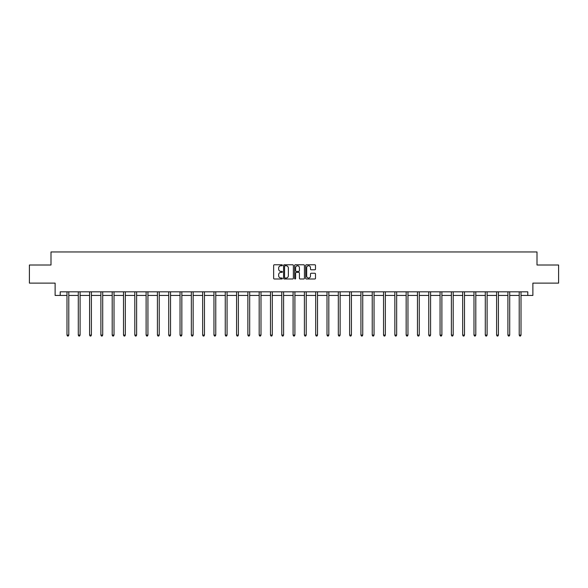 <?xml version="1.0" encoding="UTF-8"?>
<svg xmlns="http://www.w3.org/2000/svg" width="588" height="588" viewBox="0 0 588 588"><rect width="100%" height="100%" fill="white"/><g stroke="black" fill="none" stroke-linecap="round" stroke-linejoin="round"><path stroke-width="0.88" d="M282.402 265.276A0.5 0.5 0 0 0 281.909 264.776L274.346 264.776A0.713 0.713 0 0 0 273.641 265.489L273.641 278.293A0.713 0.713 0 0 0 274.346 278.999L281.909 278.999A0.5 0.5 0 0 0 282.402 278.506A0.5 0.5 0 0 0 281.909 278.006L280.932 278.006A2.279 2.279 0 0 1 278.653 275.728L278.653 274.662A2.279 2.279 0 0 1 280.932 272.384L281.909 272.384A0.5 0.5 0 0 0 282.402 271.891A0.5 0.5 0 0 0 281.909 271.391L280.932 271.391A2.279 2.279 0 0 1 278.653 269.113L278.653 268.047A2.279 2.279 0 0 1 280.932 265.769L281.909 265.769A0.5 0.5 0 0 0 282.402 265.276M314.793 269.789A0.713 0.713 0 0 0 315.499 269.076L315.499 265.489A0.713 0.713 0 0 0 314.793 264.776L306.392 264.776A0.713 0.713 0 0 0 305.686 265.489L305.686 278.293A0.713 0.713 0 0 0 306.392 278.999L314.793 278.999A0.713 0.713 0 0 0 315.499 278.293L315.499 273.949A0.713 0.713 0 0 0 314.793 273.244L311.199 273.244A0.713 0.713 0 0 0 310.486 273.949L310.486 276.103A1.904 1.904 0 0 1 308.582 278.006A1.904 1.904 0 0 1 306.679 276.103L306.679 267.672A1.904 1.904 0 0 1 308.582 265.769A1.904 1.904 0 0 1 310.486 267.672L310.486 269.076A0.713 0.713 0 0 0 311.199 269.789L314.793 269.789M60.204 295.441L60.204 291.817L527.796 291.817L527.796 295.441L532.875 295.441L532.875 283.122L558.6 283.122L558.6 265.004L537.006 265.004L537.006 251.958L50.994 251.958L50.994 265.004L29.4 265.004L29.4 283.122L55.125 283.122L55.125 295.441L66.981 295.441M293.375 265.489A0.713 0.713 0 0 0 292.67 264.776L284.269 264.776A0.713 0.713 0 0 0 283.563 265.489L283.563 278.293A0.713 0.713 0 0 0 284.269 278.999L292.67 278.999A0.713 0.713 0 0 0 293.375 278.293L293.375 265.489M295.33 264.776L303.731 264.776A0.713 0.713 0 0 1 304.437 265.489L304.437 278.293A0.713 0.713 0 0 1 303.731 278.999L300.137 278.999A0.713 0.713 0 0 1 299.424 278.293L299.424 273.097A0.713 0.713 0 0 0 298.711 272.384L296.33 272.384A0.713 0.713 0 0 0 295.617 273.097L295.617 278.506A0.5 0.5 0 0 1 295.117 278.999A0.5 0.5 0 0 1 294.625 278.506L294.625 265.489A0.713 0.713 0 0 1 295.33 264.776M68.789 295.441L78.285 295.441M80.093 295.441L89.589 295.441M91.397 295.441L100.893 295.441M102.709 295.441L112.198 295.441M114.013 295.441L123.509 295.441M125.317 295.441L134.814 295.441M136.622 295.441L146.118 295.441M147.933 295.441L157.422 295.441M159.238 295.441L168.727 295.441M170.542 295.441L180.038 295.441M181.846 295.441L191.343 295.441M193.151 295.441L202.647 295.441M204.462 295.441L213.951 295.441M215.767 295.441L225.255 295.441M227.071 295.441L236.567 295.441M238.375 295.441L247.871 295.441M249.679 295.441L259.176 295.441M260.991 295.441L270.48 295.441M272.295 295.441L281.792 295.441M283.6 295.441L293.096 295.441M294.904 295.441L304.4 295.441M306.208 295.441L315.705 295.441M317.52 295.441L327.009 295.441M328.824 295.441L338.32 295.441M340.129 295.441L349.625 295.441M351.433 295.441L360.929 295.441M362.745 295.441L372.233 295.441M374.049 295.441L383.538 295.441M385.353 295.441L394.849 295.441M396.657 295.441L406.154 295.441M407.962 295.441L417.458 295.441M419.273 295.441L428.762 295.441M430.578 295.441L440.067 295.441M441.882 295.441L451.378 295.441M453.186 295.441L462.683 295.441M464.491 295.441L473.987 295.441M475.802 295.441L485.291 295.441M487.107 295.441L496.603 295.441M498.411 295.441L507.907 295.441M509.715 295.441L519.211 295.441M521.019 295.441L527.796 295.441M285.055 265.769A0.5 0.5 0 0 0 284.555 266.268L284.555 277.507A0.5 0.5 0 0 0 285.055 278.006L286.084 278.006A2.279 2.279 0 0 0 288.363 275.728L288.363 268.047A2.279 2.279 0 0 0 286.084 265.769L285.055 265.769M299.424 267.709A1.904 1.904 0 0 0 297.521 265.805A1.904 1.904 0 0 0 295.617 267.709L295.617 270.678A0.713 0.713 0 0 0 296.33 271.391L298.711 271.391A0.713 0.713 0 0 0 299.424 270.678L299.424 267.709M68.884 291.817L68.84 291.927A0.728 0.728 0 0 0 68.789 292.192L68.789 335.101L66.981 335.101L66.981 292.192A0.728 0.728 0 0 0 66.922 291.927L66.885 291.817M68.789 335.101L68.245 336.042L67.524 336.042L66.981 335.101M80.188 291.817L80.144 291.927A0.728 0.728 0 0 0 80.093 292.192L80.093 335.101L78.285 335.101L78.285 292.192A0.728 0.728 0 0 0 78.233 291.927L78.189 291.817M80.093 335.101L79.549 336.042L78.829 336.042L78.285 335.101M91.493 291.817L91.456 291.927A0.728 0.728 0 0 0 91.397 292.192L91.397 335.101L89.589 335.101L89.589 292.192A0.728 0.728 0 0 0 89.538 291.927L89.494 291.817M91.397 335.101L90.861 336.042L90.133 336.042L89.589 335.101M102.804 291.817L102.76 291.927A0.728 0.728 0 0 0 102.709 292.192L102.709 335.101L100.893 335.101L100.893 292.192A0.728 0.728 0 0 0 100.842 291.927L100.798 291.817M102.709 335.101L102.165 336.042L101.437 336.042L100.893 335.101M114.109 291.817L114.065 291.927A0.728 0.728 0 0 0 114.013 292.192L114.013 335.101L112.198 335.101L112.198 292.192A0.728 0.728 0 0 0 112.146 291.927L112.102 291.817M114.013 335.101L113.469 336.042L112.742 336.042L112.198 335.101M125.413 291.817L125.369 291.927A0.728 0.728 0 0 0 125.317 292.192L125.317 335.101L123.509 335.101L123.509 292.192A0.728 0.728 0 0 0 123.451 291.927L123.414 291.817M125.317 335.101L124.774 336.042L124.053 336.042L123.509 335.101M136.717 291.817L136.673 291.927A0.728 0.728 0 0 0 136.622 292.192L136.622 335.101L134.814 335.101L134.814 292.192A0.728 0.728 0 0 0 134.762 291.927L134.718 291.817M136.622 335.101L136.078 336.042L135.358 336.042L134.814 335.101M148.022 291.817L147.985 291.927A0.728 0.728 0 0 0 147.933 292.192L147.933 335.101L146.118 335.101L146.118 292.192A0.728 0.728 0 0 0 146.067 291.927L146.022 291.817M147.933 335.101L147.39 336.042L146.662 336.042L146.118 335.101M159.333 291.817L159.289 291.927A0.728 0.728 0 0 0 159.238 292.192L159.238 335.101L157.422 335.101L157.422 292.192A0.728 0.728 0 0 0 157.371 291.927L157.327 291.817M159.238 335.101L158.694 336.042L157.966 336.042L157.422 335.101M170.638 291.817L170.594 291.927A0.728 0.728 0 0 0 170.542 292.192L170.542 335.101L168.727 335.101L168.727 292.192A0.728 0.728 0 0 0 168.675 291.927L168.638 291.817M170.542 335.101L169.998 336.042L169.27 336.042L168.727 335.101M181.942 291.817L181.898 291.927A0.728 0.728 0 0 0 181.846 292.192L181.846 335.101L180.038 335.101L180.038 292.192A0.728 0.728 0 0 0 179.987 291.927L179.943 291.817M181.846 335.101L181.302 336.042L180.582 336.042L180.038 335.101M193.246 291.817L193.209 291.927A0.728 0.728 0 0 0 193.151 292.192L193.151 335.101L191.343 335.101L191.343 292.192A0.728 0.728 0 0 0 191.291 291.927L191.247 291.817M193.151 335.101L192.607 336.042L191.886 336.042L191.343 335.101M204.558 291.817L204.514 291.927A0.728 0.728 0 0 0 204.462 292.192L204.462 335.101L202.647 335.101L202.647 292.192A0.728 0.728 0 0 0 202.595 291.927L202.551 291.817M204.462 335.101L203.918 336.042L203.191 336.042L202.647 335.101M215.862 291.817L215.818 291.927A0.728 0.728 0 0 0 215.767 292.192L215.767 335.101L213.951 335.101L213.951 292.192A0.728 0.728 0 0 0 213.9 291.927L213.856 291.817M215.767 335.101L215.223 336.042L214.495 336.042L213.951 335.101M227.166 291.817L227.122 291.927A0.728 0.728 0 0 0 227.071 292.192L227.071 335.101L225.255 335.101L225.255 292.192A0.728 0.728 0 0 0 225.204 291.927L225.167 291.817M227.071 335.101L226.527 336.042L225.799 336.042L225.255 335.101M238.471 291.817L238.427 291.927A0.728 0.728 0 0 0 238.375 292.192L238.375 335.101L236.567 335.101L236.567 292.192A0.728 0.728 0 0 0 236.516 291.927L236.472 291.817M238.375 335.101L237.831 336.042L237.111 336.042L236.567 335.101M249.775 291.817L249.738 291.927A0.728 0.728 0 0 0 249.679 292.192L249.679 335.101L247.871 335.101L247.871 292.192A0.728 0.728 0 0 0 247.82 291.927L247.776 291.817M249.679 335.101L249.136 336.042L248.415 336.042L247.871 335.101M261.087 291.817L261.043 291.927A0.728 0.728 0 0 0 260.991 292.192L260.991 335.101L259.176 335.101L259.176 292.192A0.728 0.728 0 0 0 259.124 291.927L259.08 291.817M260.991 335.101L260.447 336.042L259.72 336.042L259.176 335.101M272.391 291.817L272.347 291.927A0.728 0.728 0 0 0 272.295 292.192L272.295 335.101L270.48 335.101L270.48 292.192A0.728 0.728 0 0 0 270.429 291.927L270.384 291.817M272.295 335.101L271.752 336.042L271.024 336.042L270.48 335.101M283.695 291.817L283.651 291.927A0.728 0.728 0 0 0 283.6 292.192L283.6 335.101L281.792 335.101L281.792 292.192A0.728 0.728 0 0 0 281.733 291.927L281.696 291.817M283.6 335.101L283.056 336.042L282.328 336.042L281.792 335.101M295 291.817L294.956 291.927A0.728 0.728 0 0 0 294.904 292.192L294.904 335.101L293.096 335.101L293.096 292.192A0.728 0.728 0 0 0 293.044 291.927L293 291.817M294.904 335.101L294.36 336.042L293.64 336.042L293.096 335.101M306.304 291.817L306.267 291.927A0.728 0.728 0 0 0 306.208 292.192L306.208 335.101L304.4 335.101L304.4 292.192A0.728 0.728 0 0 0 304.349 291.927L304.305 291.817M306.208 335.101L305.672 336.042L304.944 336.042L304.4 335.101M317.616 291.817L317.571 291.927A0.728 0.728 0 0 0 317.52 292.192L317.52 335.101L315.705 335.101L315.705 292.192A0.728 0.728 0 0 0 315.653 291.927L315.609 291.817M317.52 335.101L316.976 336.042L316.248 336.042L315.705 335.101M328.92 291.817L328.876 291.927A0.728 0.728 0 0 0 328.824 292.192L328.824 335.101L327.009 335.101L327.009 292.192A0.728 0.728 0 0 0 326.957 291.927L326.913 291.817M328.824 335.101L328.28 336.042L327.553 336.042L327.009 335.101M340.224 291.817L340.18 291.927A0.728 0.728 0 0 0 340.129 292.192L340.129 335.101L338.32 335.101L338.32 292.192A0.728 0.728 0 0 0 338.262 291.927L338.225 291.817M340.129 335.101L339.585 336.042L338.864 336.042L338.32 335.101M351.528 291.817L351.484 291.927A0.728 0.728 0 0 0 351.433 292.192L351.433 335.101L349.625 335.101L349.625 292.192A0.728 0.728 0 0 0 349.573 291.927L349.529 291.817M351.433 335.101L350.889 336.042L350.169 336.042L349.625 335.101M362.833 291.817L362.796 291.927A0.728 0.728 0 0 0 362.745 292.192L362.745 335.101L360.929 335.101L360.929 292.192A0.728 0.728 0 0 0 360.878 291.927L360.834 291.817M362.745 335.101L362.201 336.042L361.473 336.042L360.929 335.101M374.144 291.817L374.1 291.927A0.728 0.728 0 0 0 374.049 292.192L374.049 335.101L372.233 335.101L372.233 292.192A0.728 0.728 0 0 0 372.182 291.927L372.138 291.817M374.049 335.101L373.505 336.042L372.777 336.042L372.233 335.101M385.449 291.817L385.405 291.927A0.728 0.728 0 0 0 385.353 292.192L385.353 335.101L383.538 335.101L383.538 292.192A0.728 0.728 0 0 0 383.486 291.927L383.442 291.817M385.353 335.101L384.809 336.042L384.082 336.042L383.538 335.101M396.753 291.817L396.709 291.927A0.728 0.728 0 0 0 396.657 292.192L396.657 335.101L394.849 335.101L394.849 292.192A0.728 0.728 0 0 0 394.791 291.927L394.754 291.817M396.657 335.101L396.114 336.042L395.393 336.042L394.849 335.101M408.057 291.817L408.013 291.927A0.728 0.728 0 0 0 407.962 292.192L407.962 335.101L406.154 335.101L406.154 292.192A0.728 0.728 0 0 0 406.102 291.927L406.058 291.817M407.962 335.101L407.418 336.042L406.698 336.042L406.154 335.101M419.362 291.817L419.325 291.927A0.728 0.728 0 0 0 419.273 292.192L419.273 335.101L417.458 335.101L417.458 292.192A0.728 0.728 0 0 0 417.406 291.927L417.362 291.817M419.273 335.101L418.73 336.042L418.002 336.042L417.458 335.101M430.673 291.817L430.629 291.927A0.728 0.728 0 0 0 430.578 292.192L430.578 335.101L428.762 335.101L428.762 292.192A0.728 0.728 0 0 0 428.711 291.927L428.667 291.817M430.578 335.101L430.034 336.042L429.306 336.042L428.762 335.101M441.978 291.817L441.933 291.927A0.728 0.728 0 0 0 441.882 292.192L441.882 335.101L440.067 335.101L440.067 292.192A0.728 0.728 0 0 0 440.015 291.927L439.978 291.817M441.882 335.101L441.338 336.042L440.61 336.042L440.067 335.101M453.282 291.817L453.238 291.927A0.728 0.728 0 0 0 453.186 292.192L453.186 335.101L451.378 335.101L451.378 292.192A0.728 0.728 0 0 0 451.327 291.927L451.283 291.817M453.186 335.101L452.642 336.042L451.922 336.042L451.378 335.101M464.586 291.817L464.549 291.927A0.728 0.728 0 0 0 464.491 292.192L464.491 335.101L462.683 335.101L462.683 292.192A0.728 0.728 0 0 0 462.631 291.927L462.587 291.817M464.491 335.101L463.947 336.042L463.226 336.042L462.683 335.101M475.898 291.817L475.854 291.927A0.728 0.728 0 0 0 475.802 292.192L475.802 335.101L473.987 335.101L473.987 292.192A0.728 0.728 0 0 0 473.935 291.927L473.891 291.817M475.802 335.101L475.258 336.042L474.531 336.042L473.987 335.101M487.202 291.817L487.158 291.927A0.728 0.728 0 0 0 487.107 292.192L487.107 335.101L485.291 335.101L485.291 292.192A0.728 0.728 0 0 0 485.24 291.927L485.196 291.817M487.107 335.101L486.563 336.042L485.835 336.042L485.291 335.101M498.506 291.817L498.462 291.927A0.728 0.728 0 0 0 498.411 292.192L498.411 335.101L496.603 335.101L496.603 292.192A0.728 0.728 0 0 0 496.544 291.927L496.507 291.817M498.411 335.101L497.867 336.042L497.139 336.042L496.603 335.101M509.811 291.817L509.767 291.927A0.728 0.728 0 0 0 509.715 292.192L509.715 335.101L507.907 335.101L507.907 292.192A0.728 0.728 0 0 0 507.856 291.927L507.811 291.817M509.715 335.101L509.171 336.042L508.451 336.042L507.907 335.101M521.115 291.817L521.078 291.927A0.728 0.728 0 0 0 521.019 292.192L521.019 335.101L519.211 335.101L519.211 292.192A0.728 0.728 0 0 0 519.16 291.927L519.116 291.817M521.019 335.101L520.476 336.042L519.755 336.042L519.211 335.101"/></g></svg>

